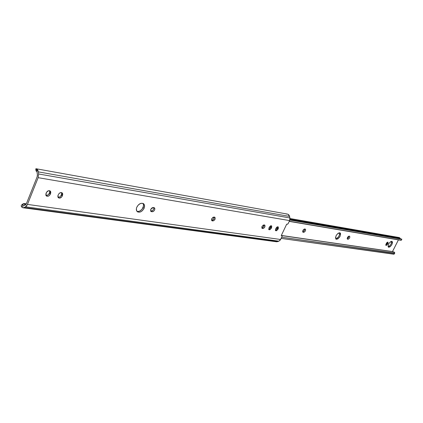 <?xml version="1.0" encoding="UTF-8"?>
<svg xmlns="http://www.w3.org/2000/svg" width="423" height="423" viewBox="0 0 423 423"><rect width="100%" height="100%" fill="white"/><g stroke="black" fill="none" stroke-linecap="round" stroke-linejoin="round"><path stroke-width="0.63" d="M150.715 209.306L153.3 207.471L154.464 207.82L154.871 208.708L154.644 209.914L153.861 211.035L152.777 211.69L151.476 211.659L150.699 211.167L150.715 209.306L152.217 207.677L154.416 207.783C155.209 209.771 154.427 211.093 152.069 211.749L151.059 211.003L152.137 210.791L153.158 209.951L153.782 208.756L153.766 207.54C153.882 209.522 152.978 210.675 151.059 211.003L152.069 211.749L150.937 211.431L150.715 209.306M211.722 218.733L214.017 217.025L214.99 217.337L215.196 218.871L213.705 220.748L211.791 220.647L211.579 219.114L213.081 217.226L214.905 217.263C215.571 219.051 214.863 220.283 212.774 220.949L211.78 220.251L213.62 219.267L214.244 217.062C214.255 218.871 213.435 219.934 211.78 220.251L212.774 220.949L211.87 220.711L211.722 218.733M144.095 208.285C142.096 211.727 139.839 212.864 137.322 211.696C136.217 210.665 136.047 209.152 136.819 207.159L138.522 204.748L140.88 203.341L143.09 203.426L144.412 204.949L144.407 207.402L143.646 209.147L141.668 211.289L140.071 212.082L137.861 212.023L136.835 211.156L136.354 208.93L136.819 207.159C138.818 203.717 141.071 202.575 143.577 203.722C144.708 204.764 144.878 206.281 144.095 208.285L143.08 207.534L144.095 208.285M136.936 211.299C139.394 211.801 141.441 210.548 143.08 207.534L143.55 204.949L142.958 203.368L143.503 204.616L143.492 206.191L142.07 209.2L139.87 211.003L138.273 211.474L136.936 211.299M261.99 226.495L264.052 224.904L264.888 225.179L264.867 226.94L263.629 228.335L261.974 228.261L261.853 226.85L263.233 225.094L264.782 225.089C265.343 226.717 264.687 227.865 262.815 228.536L261.842 227.881L263.481 226.955L264.116 224.914C264.052 226.58 263.296 227.569 261.842 227.881L262.815 228.536L262.075 228.346L261.99 226.495M287.206 224.322L288.047 223.815L289.591 220.595L38.149 177.676L27.458 204.404L280.608 239.487L282.152 236.134L282.041 235.674L281.242 235.632L286.709 224.132L287.206 224.322L286.709 224.132L281.242 235.632L281.84 235.611L281.395 235.315L282.025 235.664L282.051 236.452L280.28 240.047L278.884 241.168L276.505 241.766L277.631 241.633L24.127 207.519L22.911 207.746L21.499 206.858L21.155 205.737L22.271 204.32L21.155 205.737L21.499 206.858L23.482 205.842L22.472 205.308L22.9 204.066L25.909 204.483L22.9 204.066L23.228 203.828L24.698 203.558L23.72 203.616L22.641 204.357L22.472 205.308L23.482 205.842L25.629 204.769L26.453 203.553L37.129 176.851L37.451 175.185L37.018 171.928L37.42 174.641L37.129 176.851L26.453 203.553L25.285 204.996L21.499 206.858L22.715 207.709L24.127 207.519L277.631 241.633L278.884 241.168L25.507 206.815L24.127 207.519L25.507 206.815L278.884 241.168L280.608 239.487L27.458 204.404L25.507 206.815L26.607 205.885L27.458 204.404L38.149 177.676L289.591 220.595L288.137 223.656L287.206 224.322M277.943 229.292L276.462 230.794L275.436 230.466L275.896 228.314L277.107 226.94L278.281 226.95L278.376 228.33L277.943 229.292L275.669 230.746L275.896 228.314L278.17 226.855L278.239 228.674L277.943 229.292L276.98 228.653L277.52 226.77L277.271 228.034L278.239 228.674L277.271 228.034L276.98 228.653L277.943 229.292M50.274 194.242L49.375 195.511L48.053 196.246L46.752 196.193L45.79 194.966L46.535 192.264L48.539 190.715L49.84 190.778L50.675 191.608L50.765 192.92L50.274 194.242C49.147 196.161 47.82 196.716 46.297 195.907L45.959 193.575L46.308 192.724C47.434 190.81 48.756 190.25 50.274 191.053L50.617 193.396L50.274 194.242L49.258 193.417L49.75 192.095L49.618 190.704L49.602 192.571L50.617 193.396L49.602 192.571L49.258 193.417L50.274 194.242M58.369 194.596L59.257 193.337L61.007 192.539L62.16 192.867L62.747 193.882L62.562 195.246L61.695 196.954L59.595 198.133L58.437 197.816L57.962 197.197L57.877 195.902L58.369 194.596C59.469 192.719 60.753 192.158 62.229 192.925L62.562 195.246L62.218 196.082C61.118 197.959 59.828 198.514 58.348 197.742L58.025 195.437L58.369 194.596M271.291 228.272L269.789 229.784L268.742 229.451L269.197 227.273L270.704 225.755L271.751 226.099L271.587 227.643L271.291 228.272L268.975 229.731L269.197 227.273L271.513 225.808L271.587 227.643L271.291 228.272L270.323 227.622L270.857 225.713L270.62 226.998L271.587 227.643L270.62 226.998L270.323 227.622L271.291 228.272M275.357 230.191L276.98 228.653L275.357 230.191M45.938 195.426L47.947 195.003L49.258 193.417C48.471 194.945 47.36 195.611 45.938 195.426M57.988 197.261L59.479 197.076L60.679 196.14L61.695 193.961L61.578 192.587L61.547 194.427L62.562 195.246L61.547 194.427L61.203 195.262L62.218 196.082L61.203 195.262C60.436 196.748 59.368 197.414 57.988 197.261M150.583 210.929L151.059 211.003L150.583 210.929M268.663 229.181L270.323 227.622L268.663 229.181M287.915 214.223L288.994 215.058L289.607 216.433L289.998 218.617L289.591 220.595L289.919 217.956L38.636 173.985L38.149 177.676L38.636 173.985L289.919 217.956L289.607 216.433L38.366 171.875L38.636 173.985L38.366 171.875L289.607 216.433L287.915 214.223L287.418 214.091L287.915 214.223M26.353 203.786L24.698 203.558L26.353 203.786M36.637 168.899L38.366 171.875L37.769 169.998L36.193 168.761L36.637 168.899L37.018 171.928L36.637 168.899M35.881 168.788L36.193 168.761L35.881 168.788M36.352 169.575L35.855 169.211M36.6 171.104L36.082 171.014L36.833 171.474L36.082 171.014L36.114 170.712L36.447 170.929L37.018 171.928L36.447 170.929L36.008 170.744L36.082 171.014L36.6 171.104M35.765 168.951L35.997 170.781M286.255 214.075L286.852 214.049M261.874 228.129L262.376 228.468L261.874 228.129M211.622 220.42L212.267 220.875L211.622 220.42M150.625 211.029L151.476 211.659L150.625 211.029M388.748 247.281L388.446 247.175C387.817 244.573 388.927 242.622 391.772 241.322L392.433 241.972L392.47 242.871L391.582 245.139L389.921 246.921L388.451 247.175L388.039 245.747L388.927 243.463L390.598 241.676L392.058 241.427C392.697 244.018 391.592 245.969 388.748 247.281M388.118 242.823L387.854 243.653L386.976 243.114L387.246 242.252L386.976 243.114L387.854 243.653L387.442 244.431L386.252 245.446L385.734 244.949L387.008 242.432L387.923 242.157L387.854 243.653L385.94 245.398L386.268 243.399L387.78 242.104L388.118 242.839M336.449 239.323L336.031 239.164C335.19 236.235 336.407 234.099 339.68 232.756L340.319 233.131L340.61 233.945L340.055 236.357L337.829 238.942L336.089 239.201L335.502 237.61L336.412 235.088L338.294 233.126L340.076 232.904C340.933 235.823 339.722 237.959 336.449 239.323L335.746 238.873L336.449 239.323M281.792 235.505L392.475 251.569L398.424 239.883L392.459 251.648L281.792 235.505M305.142 229.055L305.655 229.657L305.232 231.191L304.021 232.29L302.984 232.232L302.683 231.122L303.291 229.858L304.296 229.055L305.374 229.144C305.845 230.63 305.242 231.698 303.555 232.354L302.672 231.778L303.555 232.354L302.937 232.201C302.466 230.709 303.074 229.641 304.766 228.996L305.142 229.055M349.461 236.198L349.884 237.002L349.451 238.165L348.356 239.191L347.463 239.143L347.204 238.403L347.828 236.954L348.732 236.208L349.641 236.267C350.022 237.62 349.461 238.614 347.955 239.254L347.225 238.794L347.955 239.254L347.447 239.132C347.066 237.779 347.627 236.785 349.139 236.145L349.461 236.198M399.18 237.546L400.153 238.271L289.977 219.209L400.153 238.271L399.333 237.562L289.993 218.527M388.118 246.752L389.488 246.054L390.709 244.605L391.487 242.876L391.513 241.311C391.561 243.849 390.429 245.663 388.118 246.752M302.667 231.746L304.084 230.879L304.708 228.986C304.613 230.482 303.936 231.402 302.667 231.746M347.204 238.683L348.356 237.874L348.975 236.145L347.204 238.683M385.739 244.764L386.976 243.114L386.722 243.616L387.595 244.156L386.722 243.616L385.739 244.764M335.677 238.752L337.422 238.001L338.786 236.409L339.606 234.501L339.521 232.74C339.732 235.69 338.448 237.694 335.677 238.752M394.157 254.091L281.126 238.392L394.009 254.244L394.5 253.287L281.686 237.224L394.77 253.081L394.347 252.224L393.284 251.77L281.982 235.632M401.268 240.238L289.29 221.234L401.163 240.206L401.66 239.244L289.808 220.045L401.839 239.233L289.861 219.86L401.797 239.106L401.268 240.238M400.153 238.271L400.597 238.9L400.153 238.271M392.597 251.775L393.945 251.976L394.664 252.573L394.744 253.15L394.009 254.244L394.733 253.171M398.323 237.943L398.868 237.589M400.919 240.301L400.496 240.153M347.315 239.006L347.627 239.201L347.315 239.006M302.778 232.031L303.175 232.296L302.778 232.031M276.515 241.766L22.911 207.746M287.476 214.101L36.235 168.766M282.014 235.659L281.422 235.257M22.049 204.436L23.228 203.828M400.983 240.312L289.216 221.388M401.305 240.28L401.845 239.228"/></g></svg>
